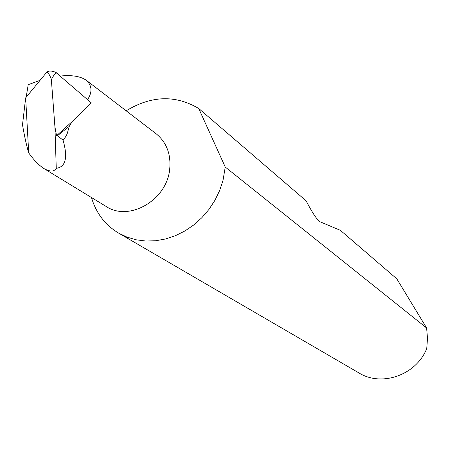 <?xml version="1.0" encoding="UTF-8"?>
<svg xmlns="http://www.w3.org/2000/svg" width="450" height="450" viewBox="0 0 450 450"><rect width="100%" height="100%" fill="white"/><g stroke="black" fill="none" stroke-linecap="round" stroke-linejoin="round"><path stroke-width="0.67" d="M126.152 110.801C151.386 95.518 175.579 94.753 198.731 108.501L306.09 200.818C312.148 212.468 316.733 219.426 319.849 221.704L340.436 230.355L396.804 278.826L426.623 327.994L225.248 167.046L223.014 180.371L219.634 190.581L214.903 200.351L208.924 209.469L201.819 217.727L193.759 224.949L184.911 230.968L175.477 235.671L165.667 238.95L155.694 240.744L145.778 241.026L136.125 239.799L126.945 237.099L118.423 232.999C105.036 224.871 96.052 213.047 91.468 197.528M118.423 232.999L358.808 372.859C381.651 387.186 416.183 375.114 426.752 348.564L427.5 338.31L426.623 327.994M56.261 168.339C65.751 166.984 68.012 157.596 63.056 140.169L65.587 136.839L67.101 134.004L69.278 126.349L57.448 135.731L56.548 135.726L54.928 126.877L56.261 168.339L55.356 169.346C53.409 171.81 49.657 171.585 44.111 168.671L106.026 206.393C128.964 222.024 166.928 200.188 169.689 169.273C171.124 154.198 166.584 142.346 156.077 133.718L86.422 80.37C92.053 85.663 92.441 92.093 87.593 99.653M26.151 97.262L28.215 84.673L40.044 80.359M60.345 76.044C71.882 74.846 80.578 76.286 86.422 80.37M57.448 135.731L63.056 140.169M51.356 79.577C50.147 75.758 48.651 73.249 46.873 72.056C49.084 70.588 52.172 70.757 56.121 72.551L56.514 73.013L55.468 73.429L54.079 74.886L51.356 79.577L54.928 126.877M56.514 73.013L91.176 102.763L72.062 121.669L56.548 135.726M57.459 73.547L56.121 72.551M69.278 126.349L72.062 121.669M44.111 168.671C38.869 165.234 33.739 159.981 28.716 152.91C26.634 146.076 24.564 136.721 22.5 124.847L25.65 97.869L46.873 72.056M28.716 152.91L25.65 97.869M225.248 167.046L198.731 108.501"/></g></svg>

